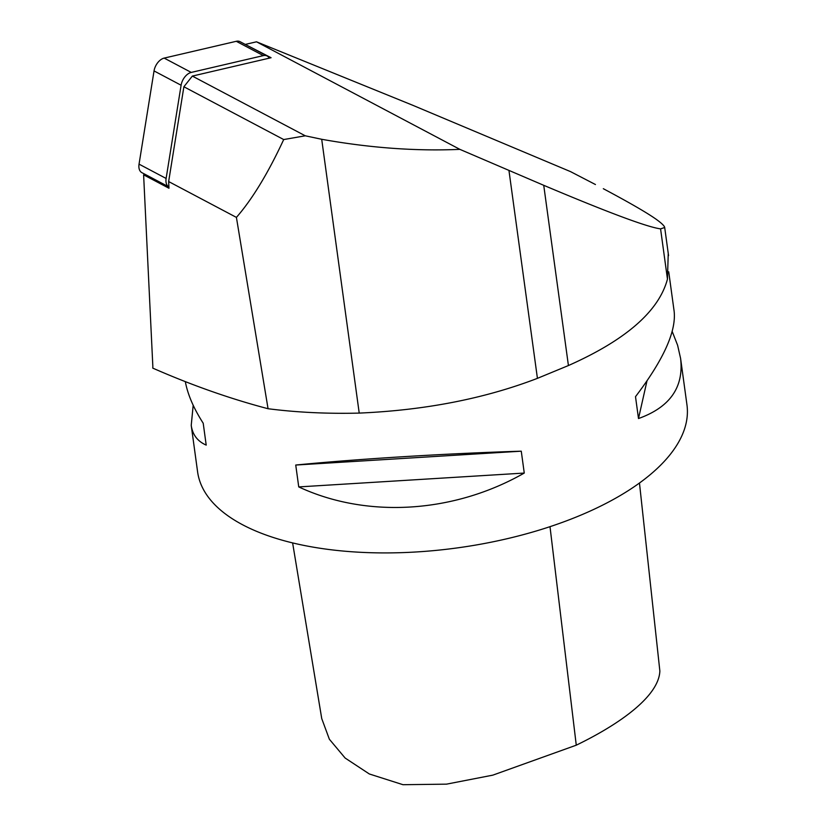 <?xml version="1.0" encoding="UTF-8"?>
<svg xmlns="http://www.w3.org/2000/svg" width="826" height="826" viewBox="0 0 826 826"><rect width="100%" height="100%" fill="white"/><g stroke="black" fill="none" stroke-linecap="round" stroke-linejoin="round"><path stroke-width="1.24" d="M245.663 44.645L271.083 57.727L192.344 76.085L305.269 135.805L283.7 139.553L183.888 86.761L192.344 76.085M145.273 174.451L143.61 174.833L168.969 188.245L168.649 181.555L183.888 86.761M168.649 181.555L236.412 217.393C252.291 199.2 268.047 173.254 283.7 139.553M245.714 44.315L256.504 41.806L412.876 105.325L570.487 171.601L595.443 184.528M305.269 135.805L321.706 139.284L359.217 413.093A325.991 145.965 172.2 0 1 268.058 408.725C230.196 398.772 191.766 385.236 152.769 368.117A19.752 11.192 61.3 0 0 152.81 365.722L143.61 174.833M256.504 41.806L459.875 149.361L543.735 185.313C608.442 212.633 647.388 227.15 660.573 228.864L664.693 227.501C664.486 226.035 661.925 223.495 657.021 219.892C648.224 213.48 630.321 203.082 603.321 188.7M321.706 139.284C369.852 147.916 415.912 151.282 459.875 149.361M268.058 408.725L236.412 217.393M668.244 253.365L667.46 279.116C658.911 311.185 625.902 339.992 568.422 365.546L537.427 378.349C484.49 398.659 425.08 410.243 359.217 413.093M521.268 451.182L524.262 473.061L298.744 486.917L295.739 465.038C358.66 458.864 445.472 453.536 521.268 451.182L295.739 465.038M524.262 473.061C453.67 513.338 366.858 518.666 298.744 486.917M185.323 381.643C187.729 394.56 193.697 408.416 203.206 423.222L206.201 445.1C197.548 441.321 192.561 434.755 191.229 425.39L193.181 405.256M646.985 380.889L638.498 418.545L635.504 396.666C663.474 359.847 676.349 331.391 674.14 311.299L668.73 271.826M672.188 331.433L677.609 345.268L680.583 358.36C683.99 387.198 669.969 407.259 638.498 418.545M680.583 358.36L686.953 404.843A246.964 110.581 172.2 0 1 596.578 508.083A246.964 110.581 172.2 0 1 343.585 551.097A246.964 110.581 172.2 0 1 197.6 471.873L191.229 425.39M269.235 58.161A11.853 7.403 117.9 0 0 267.128 55.992A11.853 7.403 117.9 0 0 263.339 55.61L191.25 72.42A11.853 7.403 117.9 0 0 181.101 85.233L166.119 178.457A11.853 7.403 117.9 0 0 168.907 186.944L141.907 172.665A11.853 7.403 117.9 0 1 139.047 164.147L166.119 178.457M267.128 55.992L240.067 41.682A11.853 7.403 117.9 0 0 236.267 41.3L164.178 58.099A11.853 7.403 117.9 0 0 154.039 70.922L139.047 164.147M639.469 483.014L659.86 671.053C658.838 696.359 619.552 724.216 576.269 745.186L492.843 775.139L446.515 784.153L402.974 784.7L369.346 773.983L345.134 758.041L329.368 739.239L321.737 718.579L292.621 542.919M568.422 365.546L543.735 185.313M667.46 279.116L660.573 228.864M537.427 378.349L508.971 170.59M154.039 70.922L181.101 85.233M164.178 58.099L191.25 72.42M236.267 41.3L263.339 55.61M576.269 745.186L550.002 526.668M664.693 227.501L668.554 255.657"/></g></svg>
